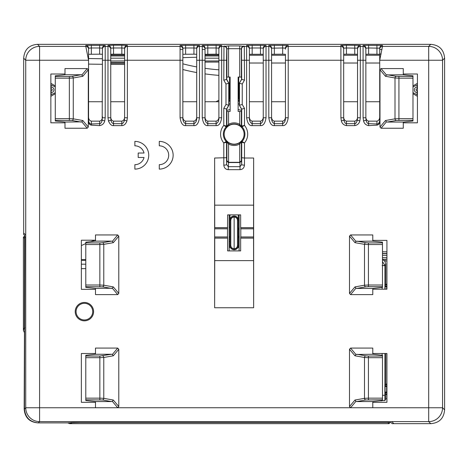 <?xml version="1.0" encoding="UTF-8"?>
<svg xmlns="http://www.w3.org/2000/svg" width="468" height="468" viewBox="0 0 468 468"><rect width="100%" height="100%" fill="white"/><g stroke="black" fill="none" stroke-linecap="round" stroke-linejoin="round"><path stroke-width="0.7" d="M25.342 234.696L23.675 233.035L23.675 58.19C24.377 49.655 28.998 45.033 37.534 44.337C28.998 45.033 24.377 49.655 23.675 58.19L23.675 234.556L24.745 235.62L24.833 237.522M430.741 44.337L37.534 44.337L430.741 44.337C439.282 45.033 443.898 49.655 444.6 58.19C443.898 49.655 439.282 45.033 430.741 44.337L428.694 46.385L382.485 46.385L379.712 60.243L379.712 48.175C379.893 46.502 380.817 45.577 382.485 45.402L382.485 46.385A2.773 2.773 180 0 0 379.712 49.158L379.712 120.551C379.917 123.189 378.992 124.728 376.939 125.155L368.62 125.617M205.025 55.072L218.889 55.072M110.746 55.072L124.611 55.072M180.069 49.509L182.842 49.509M202.252 49.509L205.025 49.509M379.712 49.509L381.993 49.509M379.712 54.031L381.139 54.031M205.025 55.973L218.889 55.973M205.025 58.178L218.889 58.178M205.025 60.975L218.889 60.939M218.889 62.051A57.979 0.503 180 0 0 205.025 62.098M182.842 57.669A67.872 2.369 0 0 1 196.706 57.248M238.142 98.034L238.347 77.056M417.427 96.338L412.987 93.688M412.987 85.925L417.427 83.292M382.485 251.79L386.925 251.831M417.427 94.764A1.661 1.416 -91.6 0 0 417.146 94.729L412.987 92.687M412.987 86.937L417.146 84.895A1.661 1.416 91.6 0 0 417.427 84.86M417.427 94.717A96.519 1.685 180 0 1 417.146 94.729L417.146 90.95C415.678 90.172 415.678 89.411 417.146 88.674L417.146 84.895A96.519 1.685 0 0 1 417.427 84.901M379.712 60.243L442.552 60.243L442.552 407.757L428.694 407.757L428.694 421.615A13.864 13.847 -45 0 0 442.552 407.757L444.6 409.81L444.6 58.19L444.6 409.81C443.898 418.345 439.282 422.967 430.741 423.663L393.857 423.663L392.19 422.001M385.111 289.183L385.111 285.556L385.761 284.263L385.761 263.899L384.912 265.59L382.14 265.567L384.912 265.438L384.912 289.183M382.04 400.561L384.877 400.62L385.761 398.859L386.925 398.859M384.912 353.51L384.877 400.62M385.761 353.51L385.761 384.082L385.111 385.38L385.111 393.184L385.761 394.477L385.761 398.859M385.761 263.899L384.743 261.068L386.925 260.881M382.485 259.582L384.743 261.068M382.485 261.6L384.912 265.438M81.356 245.583L85.79 243.565M90.529 241.693L94.852 240.219M50.854 83.286L55.288 85.936M55.288 93.694L50.854 96.326M124.611 64.449L110.746 64.379M102.428 64.297L88.563 64.11M228.905 99.526A2.773 2.773 -50.7 0 0 229.542 97.753L228.905 97.753M229.542 77.056L229.542 97.753L229.928 98.075L228.905 100.228M230.133 100.497L228.905 100.643M239.329 100.638L238.142 100.497M229.934 77.056L230.133 98.034M124.611 63.279L110.746 63.279M110.746 60.975L124.611 60.939M110.746 55.973L124.611 55.973M110.746 58.178L124.611 58.178M50.854 84.86A1.661 1.416 -91.6 0 0 51.129 84.895L55.288 86.937M55.288 92.687L51.129 94.729A1.661 1.416 -88.4 0 0 50.854 94.764M50.854 84.901A96.519 1.685 -0 0 1 51.129 84.895L51.129 88.674C52.603 89.447 52.603 90.207 51.129 90.95L51.129 94.729A96.519 1.685 180 0 1 50.854 94.717M239.329 100.187L238.347 98.075L239.329 97.753M385.761 394.477L386.925 394.477M385.761 384.082L386.925 384.082M385.761 284.263L386.925 284.263M386.925 259.284L385.082 259.407L385.082 261.068M382.485 257.657L386.925 257.763M386.925 255.347L382.485 255.294M382.485 253.621L386.925 253.674M387.843 422.505L389.002 423.663L390.136 422.528L389.002 423.663L69.709 423.663L67.766 422.891L38.031 422.891C29.496 422.189 24.874 417.573 24.172 409.032L24.453 332.157M25.395 237.522L24.564 237.522L24.564 238.352L23.4 237.188L24.781 235.814L23.4 237.188L23.4 330.221L24.172 332.157M24.231 236.358L24.827 236.954M24.564 238.352L24.383 327.752L24.839 327.752M23.4 330.221L24.383 327.752M385.462 284.848L386.925 284.866M385.111 286.685L386.925 286.685M389.511 422.51L389.832 422.832M388.674 422.505L80.203 422.505L72.212 422.68L69.709 423.663M71.668 422.51L72.13 422.698M386.925 392.055L385.111 392.055M385.111 386.51L386.925 386.51M385.462 384.673L386.925 384.69M386.925 393.875L385.462 393.886M229.981 220.054L229.981 220.405C230.227 217.889 231.613 216.503 234.14 216.251C231.672 216.444 230.285 217.831 229.981 220.41L229.981 245.367L230.782 245.367C230.976 247.402 232.099 248.514 234.14 248.695L234.14 249.526C236.668 249.28 238.054 247.894 238.3 245.367C238.031 247.215 238.031 247.215 238.3 245.367C238.031 247.215 238.031 247.215 238.3 245.367L238.3 220.41C238.031 218.568 238.031 218.568 238.3 220.41C238.042 217.877 236.656 216.491 234.14 216.251C236.668 216.503 238.054 217.889 238.3 220.41L238.3 220.054A4.159 4.037 180 0 0 234.14 216.011A4.159 4.037 180 0 0 229.981 220.054L229.981 214.865M229.981 220.369A4.159 4.159 180 0 1 231.561 217.146A4.159 4.159 180 0 0 229.981 220.369M233.45 216.31A4.159 4.159 180 0 1 234.661 216.286A4.159 4.159 180 0 0 233.45 216.31M237.083 217.474A4.159 4.159 180 0 1 238.06 219.024L238.06 219.024A4.159 4.159 180 0 0 237.083 217.474M229.981 247.426L229.981 245.372C230.233 247.9 231.619 249.286 234.135 249.526C231.613 249.28 230.227 247.894 229.981 245.367A4.159 4.159 0 0 0 231.198 248.309A4.159 4.159 0 0 1 229.981 245.367M229.981 241.675L229.981 245.191M229.981 247.256L229.981 246.443M229.981 245.858L229.981 245.279M229.981 246.8L229.981 245.729A4.159 4.037 0 0 0 234.14 249.766A4.159 4.037 0 0 0 238.3 245.729L238.3 247.496M229.981 236.498L229.981 227.343L229.15 227.343M229.981 228.536L229.981 228.074M229.981 219.861L229.981 217.918M229.981 220.837L229.981 219.925M229.981 219.352L229.981 218.509M229.981 221.774L229.981 224.347M238.3 219.925L238.3 220.41L237.492 220.41L237.492 245.367A3.329 3.329 90 0 1 234.14 248.695L234.14 217.088C232.093 217.269 230.976 218.38 230.782 220.41L229.981 220.41M238.3 242.839L238.3 242.284L238.3 242.839M238.3 241.827L238.3 241.488M238.3 246.8L238.3 245.858M238.3 246.443L238.3 247.256M239.101 250.912L239.101 236.878L238.329 236.1L238.3 236.878M238.3 237.557L238.3 237.709A0.831 0.831 0 0 1 238.44 237.247L238.3 237.709A0.831 0.831 0 0 1 239.101 236.878L239.101 236.878M238.434 228.536L238.3 228.074L238.434 228.536A0.831 0.831 0 0 1 238.3 228.074A0.831 0.831 0 0 0 239.101 228.905L238.329 229.683L238.3 229.267M238.3 217.749L238.3 219.872M238.3 218.515L238.3 219.352M238.3 222.481L238.3 221.879L238.3 222.481M238.3 221.341L238.3 220.867M238.3 214.865L238.3 220.054M238.06 246.753A4.159 4.159 0 0 1 236.966 248.42A4.159 4.159 0 0 0 238.06 246.753L238.06 246.753M234.661 249.497A4.159 4.159 0 0 1 233.392 249.462A4.159 4.159 0 0 0 234.661 249.497M237.492 245.367L238.3 245.367C238.013 247.929 236.632 249.315 234.146 249.526L234.14 248.73M238.3 228.074L239.13 228.074M239.101 214.865L239.13 228.905M229.15 239.142L229.981 239.142M229.15 241.207L229.981 241.207M229.15 236.785L229.981 236.785M110.746 48.175L110.746 49.158A2.773 2.773 180 0 0 107.973 46.385L107.973 45.402L113.519 45.209L113.519 47.982L110.746 48.169C110.571 46.502 109.647 45.577 107.973 45.402L107.973 45.402A2.773 2.773 0 0 1 110.746 48.175L110.746 54.276L113.519 54.183L113.519 47.982L121.838 47.982L121.838 54.183L113.519 54.183M224.131 46.08A2.773 2.773 26.6 0 1 226.898 48.847L226.746 49.158A2.773 2.773 -153.4 0 0 223.973 46.385L228.565 45.928L239.715 45.928L244.302 46.385A2.773 2.773 153.4 0 0 241.529 49.158L239.715 48.695L239.715 45.928M207.798 54.183L207.798 47.982L205.025 48.175A2.773 2.773 0 0 0 202.252 45.402L221.662 45.402A2.773 2.773 0 0 0 218.889 48.175L216.117 47.982L216.117 54.183L205.025 54.276L205.025 48.175L205.025 117.778C204.943 120.82 205.867 122.78 207.798 123.663L207.798 121.148C205.891 120.592 204.966 119.065 205.025 116.567M185.615 54.183L185.615 47.982L182.842 48.175A2.773 2.773 0 0 0 180.069 45.402L199.479 45.402A2.773 2.773 0 0 0 196.706 48.175L193.933 47.982L193.933 54.183L182.842 54.276M127.384 45.402L121.838 45.209L121.838 47.982L124.611 48.169A2.773 2.773 0 0 1 127.384 45.402L127.384 46.385A2.773 2.773 180 0 0 124.611 49.158L124.611 48.175C124.786 46.502 125.711 45.577 127.384 45.402M252.164 54.183L252.164 47.982L249.391 48.175L249.391 54.276L263.256 54.276L263.256 48.175A2.773 2.773 0 0 1 266.029 45.402L246.618 45.402A2.773 2.773 0 0 1 249.391 48.175L249.391 117.778C249.309 120.82 250.234 122.78 252.164 123.663L252.164 125.623L260.483 125.623C263.32 125.851 265.169 123.236 266.029 117.778L266.029 60.243L271.575 60.243L271.575 48.175A2.773 2.773 0 0 0 268.802 45.402L288.212 45.402A2.773 2.773 0 0 0 285.439 48.175L282.666 47.982L282.666 54.183L285.439 54.276L285.439 116.567C285.492 119.065 284.567 120.592 282.666 121.148L274.347 121.148C272.44 120.592 271.516 119.065 271.575 116.567L271.575 101.737L285.439 101.737M228.565 111.437L230.133 111.437L230.133 77.056L226.705 77.056L226.705 79.414L228.905 83.216L228.905 105.277L226.705 109.079L226.705 111.437L228.565 111.437L228.565 124.336L229.109 125.301A10.202 10.202 0 0 1 239.166 125.301L239.715 124.336L241.377 126.442A1.111 1.111 42 0 0 241.675 127.191L239.166 125.301M241.57 79.332L241.57 77.056L238.142 77.056L238.142 111.437L241.57 111.437L241.57 109.161L239.329 105.277L239.329 83.216L241.57 79.332L244.489 80.116L244.302 46.385L246.618 46.385L246.618 60.243L249.391 60.243L249.391 55.259L263.256 55.259L263.256 63.016L249.391 63.016M241.377 77.056L241.377 48.847A2.773 2.773 -26.6 0 1 244.15 46.08M263.256 54.276L263.256 55.259M260.483 121.148L260.483 123.663L252.164 123.663L252.164 121.148L260.483 121.148C262.384 120.592 263.308 119.065 263.256 116.567L263.256 48.175L260.483 47.982L260.483 54.183M260.483 125.623L260.483 123.663C262.413 122.78 263.338 120.82 263.256 117.778L266.029 117.778M252.164 121.148C250.257 120.592 249.333 119.065 249.391 116.567M263.256 101.737L249.391 101.737M285.439 63.016L271.575 63.016L271.575 48.175L282.666 47.982L282.666 45.209M271.575 60.243L271.575 116.567M271.575 54.276L282.666 54.183M285.439 54.276L285.439 117.778C285.521 120.82 284.597 122.78 282.666 123.663L274.347 123.663L274.347 121.148M271.575 117.778C271.493 120.82 272.417 122.78 274.347 123.663L274.347 125.623C271.528 125.874 269.679 123.259 268.802 117.778L271.575 117.778M285.439 117.778L288.212 117.778C287.352 123.23 285.503 125.845 282.666 125.623L274.347 125.623M343.67 48.169C343.489 46.502 342.564 45.577 340.897 45.402L340.897 45.402A2.773 2.773 180 0 1 343.67 48.175L343.67 54.276L346.443 54.183L346.443 47.982L343.67 48.169L343.67 117.778L340.897 117.778L341.365 120.949C342.038 123.564 343.728 125.126 346.443 125.623L354.762 125.623C357.47 125.126 359.161 123.564 359.834 120.949L360.307 117.778L360.307 45.402C358.634 45.577 357.71 46.502 357.529 48.169L357.534 60.243L365.853 60.243L365.853 116.567C365.795 119.065 366.719 120.592 368.626 121.148L376.939 121.148C378.846 120.592 379.77 119.065 379.712 116.567M357.534 48.175A2.773 2.773 0 0 1 360.307 45.402L346.437 45.209L346.443 47.982L357.529 48.169L357.534 54.276L346.443 54.183M365.853 48.169C365.672 46.502 364.748 45.577 363.08 45.402A2.773 2.773 0 0 1 365.853 48.175L365.853 54.276L368.626 54.183L368.626 47.982L365.853 48.169L365.853 60.243M368.626 45.209L368.626 47.982L379.712 48.175A2.773 2.773 0 0 1 382.485 45.402L363.08 45.402L363.08 46.385L360.307 46.385A2.773 2.773 180 0 0 357.534 49.158M444.6 58.19L442.552 60.243A13.864 13.847 -135 0 0 428.694 46.385L428.694 407.757L372.785 407.751L372.785 402.316L386.925 402.316L386.925 353.51L372.785 353.51M444.6 409.81C443.898 418.345 439.282 422.967 430.741 423.663L428.694 421.615L39.581 421.615L39.581 407.757L25.728 407.757A13.864 13.847 45 0 0 39.581 421.615L38.306 422.891C29.888 422.072 25.272 417.45 24.453 409.032L24.839 238.393M67.679 422.891L73.031 422.505L388.305 422.505L391.078 422.598L392.143 423.663L430.741 423.663M91.336 54.183L91.336 47.982L99.655 47.982L99.655 54.183L88.563 54.276L88.563 48.175L88.563 60.243L85.79 46.385L39.581 46.385A13.864 13.847 135 0 0 25.728 60.243L39.581 60.243L39.581 46.385L37.534 44.337M99.655 54.183L102.428 54.276L102.428 48.175L102.428 60.243L110.746 60.243L110.746 117.778L107.973 117.778L108.447 120.949C109.875 124.266 111.565 125.822 113.519 125.623L121.838 125.623C124.108 125.582 125.798 124.026 126.91 120.949L127.384 117.778L124.611 117.778L124.611 49.158M121.838 54.183L124.611 54.276L124.611 48.175M110.746 117.778L110.98 120.153C111.314 122.119 112.162 123.289 113.519 123.663L113.519 121.148L121.838 121.148C123.745 120.592 124.669 119.065 124.611 116.567L124.371 120.153C124.038 122.119 123.195 123.289 121.838 123.663L121.838 125.623M102.428 101.737L88.563 101.737M124.611 101.737L110.746 101.737M107.973 117.778L107.973 46.385L105.201 46.385L105.201 117.778L102.428 117.778L102.428 116.567C102.486 119.065 101.562 120.592 99.655 121.148L91.336 121.148C89.429 120.592 88.505 119.065 88.563 116.567M102.428 60.243L102.188 120.153C101.579 122.505 100.737 123.675 99.655 123.663L99.655 125.623L91.336 125.161C89.283 124.728 88.358 123.189 88.563 120.551L88.563 60.243L39.581 60.243L39.581 407.757L117.714 407.751L118.784 406.557L118.784 349.268L117.708 348.081L95.495 348.081L95.495 354.264L111.536 354.264L112.355 354.463L113.309 355.797L103.773 357.482L99.854 357.681L99.854 398.145L103.773 398.344L113.309 400.029L112.355 401.363L111.536 401.562L95.495 401.562L95.495 407.751L95.495 402.316L81.356 402.316L81.356 353.51L95.495 353.51M110.746 49.158L110.746 60.243M113.519 121.148C111.612 120.592 110.688 119.065 110.746 116.567M182.842 48.175L182.842 117.778C182.76 120.82 183.684 122.78 185.615 123.663L185.615 121.148C183.708 120.592 182.783 119.065 182.842 116.567M193.933 54.183L196.706 54.276L196.706 48.175L196.706 60.243L199.479 60.243L199.479 45.402M244.46 165.145L244.489 158.026L253.644 158.026L253.644 307.757L214.631 307.757L214.631 158.026L226.559 157.698L226.588 164.514L226.688 160.898L226.898 160.688L228.577 162.32L228.232 169.662C225.594 169.434 224.125 167.93 223.815 165.145A2.773 0.638 -0.2 0 0 226.588 164.514L228.232 166.666L240.049 166.666L241.687 164.514A2.773 0.638 0.2 0 0 244.46 165.145C244.115 167.959 242.646 169.469 240.049 169.662L239.926 162.554L241.587 160.898L241.687 164.514L241.716 157.698L244.489 158.026L244.489 142.927L241.716 142.295L242.014 141.541L244.489 142.927A13.554 13.554 0 0 0 244.489 125.424L242.014 126.81A10.782 10.782 0 0 1 242.014 141.541L241.675 141.16L239.166 143.05L239.715 144.015L239.698 162.32L228.577 162.32L228.565 144.015L226.898 141.915A1.111 1.111 -138 0 0 226.606 141.16L229.109 143.05L228.565 144.015A11.308 11.308 0 0 0 239.715 144.015L241.377 141.915A1.111 1.111 138 0 1 241.675 141.16M205.025 117.778L202.252 117.778C203.13 123.265 204.978 125.88 207.798 125.623L216.117 125.623C218.954 125.845 220.802 123.23 221.662 117.778L218.889 117.778L218.889 48.175M182.842 117.778L180.069 117.778C180.946 123.265 182.795 125.874 185.615 125.623L193.933 125.623C196.771 125.851 198.619 123.236 199.479 117.778L196.706 117.778L196.706 49.158A2.773 2.773 180 0 1 199.479 46.385L202.252 46.385L202.252 117.778M350.567 348.081L355.92 354.463L372.785 354.264L372.785 348.081L350.567 348.081L349.491 349.268L349.491 406.557L350.561 407.751L372.785 407.751L372.785 401.562L356.745 401.562L355.92 401.363L354.972 400.029L364.502 398.344L368.427 398.145L368.427 357.681L364.502 357.482L364.502 398.344A1.661 1.17 80 0 0 365.678 399.982L356.745 401.562M252.164 125.623C249.356 125.892 247.508 123.277 246.618 117.778L249.391 117.778M84.404 302.451A9.19 9.19 0 0 1 93.594 311.641A9.19 9.19 0 0 1 84.404 320.832A9.19 9.19 0 0 1 75.213 311.641A9.19 9.19 0 0 1 84.404 302.451M134.872 164.677A9.43 9.43 0 0 0 144.033 157.47L138.195 157.47L138.195 153.03L144.033 153.03A9.43 9.43 0 0 0 134.872 145.823L134.872 141.389A13.864 13.864 0 0 1 148.736 155.253A13.864 13.864 0 0 1 134.872 169.112L134.872 164.677M159.272 164.677A9.43 9.43 0 0 0 168.696 155.253A9.43 9.43 0 0 0 159.272 145.823L159.272 141.389A13.864 13.864 0 0 1 173.137 155.253A13.864 13.864 0 0 1 159.272 169.112L159.272 164.677M87.206 128.238L64.993 128.238L64.993 121.99L55.288 121.013L55.288 75.798L64.993 74.822L64.993 68.574L87.206 68.574L88.288 69.761L88.288 127.05L87.206 128.238L81.853 121.855L82.807 120.522L88.288 127.05M64.993 122.809L50.854 122.809L50.854 74.002L64.993 74.002M403.281 74.002L417.427 74.002L417.427 122.809L403.281 122.809M403.281 122.054L403.281 128.238L381.069 128.238L379.993 127.05L379.993 69.761L381.069 68.574L403.281 68.574L403.281 74.822L412.987 75.798L412.987 121.013L403.281 122.054L387.247 122.054L386.422 121.855L385.474 120.522L395.004 118.837L398.929 118.638L398.929 78.174L395.004 77.975L395.004 118.837A1.661 1.17 80 0 0 396.18 120.475L387.247 122.054M95.495 241.131L95.495 234.948L117.708 234.948L118.784 236.135L118.784 293.424L117.708 294.612L95.495 294.612L95.495 288.364L85.79 287.387L85.79 242.172L95.495 241.131L111.536 241.131L112.355 241.33L113.309 242.664L103.773 244.349L99.854 244.548L99.854 285.012L103.773 285.211L103.773 244.349A1.661 1.17 80 0 0 102.597 242.705L111.536 241.131M95.495 289.341L81.356 289.341L81.356 240.219L95.495 240.219M372.785 288.428L372.785 294.612L350.567 294.612L349.491 293.424L349.491 236.135L350.567 234.948L372.785 234.948L372.785 241.195L382.485 242.172L382.485 287.387L372.785 288.428L356.745 288.428L355.92 288.229L354.972 286.896L364.502 285.211L368.427 285.012L368.427 244.548L364.502 244.349L364.502 285.211A1.661 1.17 80 0 0 365.678 286.849L356.745 288.428M372.785 240.376L386.925 240.376L386.925 289.183L372.785 289.183M253.551 238.148L253.551 227.629L240.657 227.629L240.657 214.865L227.624 214.865L227.477 236.978L214.654 236.978L214.73 238.148L227.624 238.148L227.624 250.912L240.657 250.912L240.657 238.148L253.551 238.148L253.644 307.757M253.644 158.026L253.551 227.629M253.621 236.978L240.804 236.978L240.657 238.148M253.551 260.618L214.73 260.618L214.73 238.148M229.15 250.912L229.15 214.865M227.477 236.978L227.624 238.148M227.624 227.629L214.73 227.629L214.654 228.805L227.477 228.805M214.73 227.629L214.631 158.026M214.654 228.805L214.654 236.978M214.631 307.757L214.73 260.618M214.73 205.159L253.551 205.159M253.621 228.805L240.804 228.805L240.657 227.629M240.804 228.805L240.804 236.978M239.13 214.865L239.13 250.912M111.536 288.428L102.597 286.849A1.661 1.17 -80 0 0 103.773 285.211L113.309 286.896L112.355 288.229L95.495 288.428M91.336 45.209L91.336 47.982L88.563 48.175A2.773 2.773 180 0 0 85.79 45.402L105.201 45.402C103.527 45.577 102.603 46.502 102.428 48.169L102.428 48.175A2.773 2.773 0 0 1 105.201 45.402L105.201 46.385A2.773 2.773 180 0 0 102.428 49.158M99.655 45.209L99.655 47.982L102.428 48.169M88.563 120.551C88.943 122.914 89.868 124.061 91.336 123.985L91.336 125.161M111.536 354.264L99.854 356.043L85.79 356.043L85.79 400.52L95.495 401.562M85.79 356.043L85.79 355.306L95.495 354.264M372.785 401.562L382.485 400.52L382.485 356.043L368.427 356.043L368.427 357.681L382.485 357.681M355.92 354.463L354.972 355.797L349.491 349.268M382.485 356.043L382.485 355.306L372.785 354.264M226.559 157.698L226.559 142.295L223.786 142.927L226.26 141.541A10.782 10.782 0 0 1 226.26 126.81L223.786 125.424L226.559 126.056L226.26 126.81L226.606 127.191A1.111 1.111 -42 0 0 226.904 126.442L228.565 124.336A11.308 11.308 0 0 1 239.715 124.336L239.715 111.437M226.705 109.079L223.786 108.301L223.786 125.424A13.554 13.554 0 0 0 223.786 142.927L223.815 165.145M234.14 124.195A9.98 9.98 0 0 0 224.154 134.176A9.98 9.98 0 0 0 234.14 144.162A9.98 9.98 0 0 0 244.12 134.176A9.98 9.98 0 0 0 234.14 124.195M226.606 127.191L229.109 125.301M241.57 109.161L244.489 108.377L242.249 104.499L242.249 83.994L239.476 83.257L239.476 105.242L242.249 104.499M241.675 127.191L242.014 126.81L241.716 126.056L244.489 125.424L244.489 108.377M241.587 160.898L241.377 160.688L239.698 162.32L239.926 162.554L228.355 162.554L226.688 160.898M228.905 105.277L225.986 104.499L223.786 108.301M228.905 83.216L225.986 83.994L225.986 104.499M226.705 79.414L223.786 80.198L225.986 83.994M221.662 117.778L221.662 46.385L223.973 46.385L223.786 80.198M205.025 101.737L218.889 101.737L218.889 116.567C218.948 119.065 218.024 120.592 216.117 121.148L216.117 123.663C218.047 122.78 218.971 120.82 218.889 117.778M185.615 121.148L193.933 121.148C195.84 120.592 196.765 119.065 196.706 116.567L196.706 101.737L182.842 101.737M193.933 121.148L193.933 123.663C195.864 122.78 196.788 120.82 196.706 117.778M216.117 54.183L218.889 54.276M216.117 121.148L207.798 121.148M228.565 77.056L228.565 48.695L226.898 48.847L226.898 77.056M239.329 105.277L241.716 109.12L241.716 126.056L241.377 126.442L241.377 111.437M239.329 83.216L241.716 79.373L241.529 49.158M356.745 241.131L365.678 242.705A1.661 1.17 100 0 0 364.502 244.349L354.972 242.664L355.92 241.33L372.785 241.131M81.853 121.855L64.993 122.054M64.993 74.757L81.034 74.757L81.853 74.956L82.807 76.29L73.271 77.975L69.352 78.174L69.352 118.638L73.271 118.837L82.807 120.522M381.069 68.574L386.422 74.956L403.281 74.757M386.422 74.956L385.474 76.29L379.993 69.761M343.67 63.016L343.67 55.259L357.534 55.259L357.534 63.016L343.67 63.016L343.67 116.567C343.611 119.065 344.536 120.592 346.443 121.148L354.762 121.148L354.762 125.623M354.762 121.148C356.663 120.592 357.587 119.065 357.534 116.567L357.534 60.243M360.307 117.778L357.534 117.778L357.295 120.153C356.686 122.505 355.838 123.675 354.762 123.663L346.443 123.663C345.361 123.675 344.512 122.505 343.904 120.153L343.67 117.778M357.534 101.737L343.67 101.737M379.712 63.016L365.853 63.016L365.853 55.259L379.712 55.259L379.712 48.175M368.626 54.183L379.712 54.276M376.939 121.148L376.939 123.985C378.407 124.061 379.332 122.92 379.712 120.551M368.626 121.148L368.626 123.663C367.544 123.675 366.696 122.505 366.087 120.153L363.548 120.949C364.221 123.564 365.912 125.126 368.626 125.623L368.626 123.663L376.939 123.985L376.939 125.155M366.087 120.153L365.853 117.778L363.08 117.778L363.548 120.949M379.712 101.737L365.853 101.737M84.404 319.96A8.319 8.319 0 0 0 92.722 311.641A8.319 8.319 0 0 0 84.404 303.322A8.319 8.319 0 0 0 76.085 311.641A8.319 8.319 0 0 0 84.404 319.96M81.356 268.638L85.79 268.638M85.79 264.192L81.356 264.192M182.842 63.823A203.521 203.521 0 0 0 196.706 66.924M205.025 68.299A203.521 203.521 0 0 0 218.889 69.82M238.733 77.056L238.733 97.753A2.773 2.773 50.7 0 0 239.329 99.468M241.506 79.443L241.506 77.056M417.427 87.007L417.146 87.007A2.802 2.802 0 0 0 414.35 89.809A2.802 2.802 0 0 0 417.146 92.611L417.427 92.611M382.14 287.422L382.14 289.183M382.14 353.51L382.14 355.27M384.912 395.29L382.485 395.29M81.356 260.383L85.79 260.383M382.485 259.342A85.375 2.978 0 0 1 385.082 259.407L382.485 259.407M85.79 259.547L81.356 259.547M218.889 75.366A209.056 209.056 0 0 1 205.025 73.885M196.706 72.546A209.056 209.056 0 0 1 182.842 69.533M226.769 77.056L226.769 79.525M216.017 101.737A37.159 37.159 0 0 1 218.889 100.287M230.133 101.094A33.322 33.322 0 0 0 228.905 101.269M239.329 101.263A33.322 33.322 0 0 0 238.142 101.094M239.329 104.072A30.549 30.549 0 0 0 238.142 103.89M230.133 103.89A30.549 30.549 0 0 0 228.905 104.077M226.705 110.401A24.909 24.909 0 0 1 230.133 109.594M238.142 109.594A24.909 24.909 0 0 1 241.57 110.401M88.563 58.518A92.641 3.235 180 0 0 102.428 58.734M110.746 62.384A97.414 0.848 180 0 0 124.611 62.408M205.025 62.051A58.301 0.509 -0 0 1 218.889 61.998M50.854 92.611L51.129 92.611A2.802 2.802 0 0 0 53.931 89.809A2.802 2.802 0 0 0 51.129 87.007L50.854 87.007M386.925 253.51A96.49 1.685 0 0 0 382.485 253.463M379.355 400.836L381.999 400.836M386.925 285.983A95.934 1.673 -0 0 0 385.111 285.96M386.644 286.685L386.644 289.183M385.111 392.775A95.934 1.673 180 0 0 386.925 392.757M386.644 386.51L386.644 392.055M386.925 385.808A95.934 1.673 -0 0 0 385.111 385.784M230.782 245.367L230.782 220.41M237.492 220.41A3.329 3.329 90 0 0 234.14 217.088M239.13 237.709L238.3 237.709L238.44 237.247M229.174 214.865L229.174 227.343M229.174 241.207L229.174 250.912M239.13 229.712L238.329 229.683L238.329 236.1L239.13 236.071M121.838 45.209L113.519 45.209M226.898 111.437L226.898 126.442L226.559 126.056L226.559 109.044L228.758 105.242L228.758 83.257L226.559 79.455L226.559 60.243L218.889 60.243L218.889 49.158A2.773 2.773 180 0 1 221.662 46.385L221.662 45.402M202.252 45.402L202.252 46.385A2.773 2.773 180 0 1 205.025 49.158L205.025 60.243L199.479 60.243L199.479 117.778M180.069 45.402L180.069 46.385L127.384 46.385L127.384 60.243L182.842 60.243L182.842 49.158A2.773 2.773 180 0 0 180.069 46.385L180.069 117.778M88.563 48.175L88.563 48.175C88.388 46.502 87.463 45.577 85.79 45.402L85.79 46.385A2.773 2.773 180 0 1 88.563 49.158M343.67 49.158A2.773 2.773 180 0 0 340.897 46.385L340.897 45.402L346.437 45.209M288.212 117.778L288.212 60.243L340.897 60.243L340.897 46.385L288.212 46.385L288.212 45.402M268.802 45.402L268.802 46.385L266.029 46.385L266.029 45.402M246.618 45.402L246.618 46.385A2.773 2.773 180 0 1 249.391 49.158M239.715 77.056L239.715 48.695L228.565 48.695L228.565 45.928M241.716 60.243L246.618 60.243L246.618 117.778M263.256 60.243L266.029 60.243L266.029 46.385A2.773 2.773 180 0 0 263.256 49.158M260.483 45.209L260.483 47.982L252.164 47.982L252.164 45.209M271.575 49.158A2.773 2.773 180 0 0 268.802 46.385L268.802 117.778M285.439 55.259L271.575 55.259M282.666 121.148L282.666 125.623M285.439 60.243L288.212 60.243L288.212 46.385A2.773 2.773 180 0 0 285.439 49.158M274.347 54.183L274.347 45.209M340.897 117.778L340.897 60.243L343.67 60.243M354.762 45.209L354.762 54.183M365.853 49.158A2.773 2.773 180 0 0 363.08 46.385L363.08 117.778M376.939 45.209L376.939 54.183M99.655 121.148L99.655 123.663L91.336 123.985L91.336 121.148M110.98 120.153L108.447 120.949M121.838 121.148L121.838 123.663L113.519 123.663L113.519 125.623M124.371 120.153L126.91 120.949M127.384 117.778L127.384 60.243L124.611 60.243M193.933 45.209L193.933 47.982L185.615 47.982L185.615 45.209M105.201 117.778L104.727 120.949C104.06 123.564 102.369 125.126 99.655 125.623M112.355 401.363L117.714 407.751L350.561 407.751L355.92 401.363M244.489 80.116L242.249 83.994M253.557 237.042L240.675 237.042M214.718 228.741L227.6 228.741M240.675 228.741L253.557 228.741M85.79 286.65L102.597 286.849M85.79 285.012L99.854 285.012L99.854 286.65M85.79 244.548L99.854 244.548L99.854 242.91L102.597 242.705M99.854 242.91L85.79 242.91M24.453 409.032L25.728 407.757L25.728 60.243L23.675 58.19M102.188 120.153L104.727 120.949M112.355 354.463L117.708 348.081M118.784 349.268L113.309 355.797M113.309 400.029L118.784 406.557M111.536 401.562L102.597 399.982A1.661 1.17 -80 0 0 103.773 398.344L103.773 357.482A1.661 1.17 80 0 0 102.597 355.838M85.79 399.783L102.597 399.982M85.79 398.145L99.854 398.145L99.854 399.783M85.79 357.681L99.854 357.681L99.854 356.043M382.485 399.783L365.678 399.982M349.491 406.557L354.972 400.029M356.745 354.264L365.678 355.838A1.661 1.17 100 0 0 364.502 357.482L354.972 355.797M365.678 355.838L368.427 356.043M382.485 398.145L368.427 398.145L368.427 399.783M239.166 143.05A10.202 10.202 0 0 1 229.109 143.05M226.606 141.16L226.26 141.541L226.559 142.295L226.898 141.915L226.898 160.688M241.716 157.698L241.716 142.295L241.377 141.915L241.377 160.688M228.232 169.662L240.049 169.662M226.746 49.158L226.559 60.243M207.798 125.623L207.798 123.663L216.117 123.663L216.117 125.623M216.117 45.209L216.117 47.982L207.798 47.982L207.798 45.209M193.933 125.623L193.933 123.663L185.615 123.663L185.615 125.623M112.355 241.33L117.708 234.948M118.784 236.135L113.309 242.664M113.309 286.896L118.784 293.424M117.708 294.612L112.355 288.229M382.485 286.65L368.427 286.65L368.427 285.012L382.485 285.012M382.485 242.91L368.427 242.91L368.427 244.548L382.485 244.548M368.427 286.65L365.678 286.849M365.678 242.705L368.427 242.91M350.567 234.948L355.92 241.33M354.972 242.664L349.491 236.135M349.491 293.424L354.972 286.896M355.92 288.229L350.567 294.612M55.288 120.276L72.095 120.475A1.661 1.17 -80 0 0 73.271 118.837L73.271 77.975A1.661 1.17 80 0 0 72.095 76.337L81.034 74.757M81.034 122.054L72.095 120.475M55.288 118.638L69.352 118.638L69.352 120.276M55.288 78.174L69.352 78.174L69.352 76.536L55.288 76.536M69.352 76.536L72.095 76.337M81.853 74.956L87.206 68.574M88.288 69.761L82.807 76.29M412.987 120.276L396.18 120.475M412.987 76.536L396.18 76.337A1.661 1.17 100 0 0 395.004 77.975L385.474 76.29M387.247 74.757L396.18 76.337M412.987 78.174L398.929 78.174L398.929 76.536M412.987 118.638L398.929 118.638L398.929 120.276M379.993 127.05L385.474 120.522M386.422 121.855L381.069 128.238M227.6 237.042L214.718 237.042M357.295 120.153L359.834 120.949M346.443 125.623L346.443 121.148M343.904 120.153L341.365 120.949M238.3 247.654L238.3 246.794M238.3 245.489L238.3 245.121M238.3 220.58L238.3 220.171M229.981 220.165L229.981 220.592M229.981 236.516L229.981 236.826M229.841 237.247L229.981 237.709L229.841 237.247M229.981 245.115L229.981 245.489M229.981 246.794L229.981 247.648"/></g></svg>
